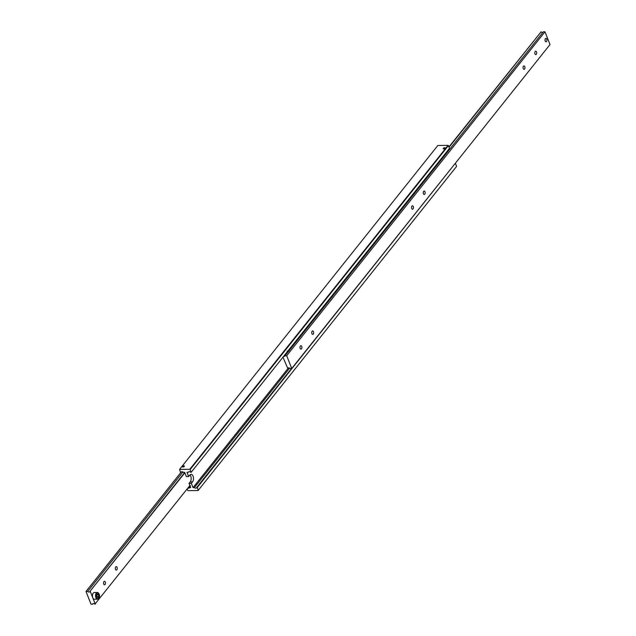 <?xml version="1.0" encoding="UTF-8"?>
<svg xmlns="http://www.w3.org/2000/svg" width="636" height="636" viewBox="0 0 636 636"><rect width="100%" height="100%" fill="white"/><g stroke="black" fill="none" stroke-linecap="round" stroke-linejoin="round"><path stroke-width="0.95" d="M188.828 471.729L188.375 472.294A1.55 1.065 38.6 0 1 188.534 471.952A1.55 1.065 38.6 0 1 189.242 471.65A1.55 1.065 38.6 0 1 190.609 472.27L191.205 472.262L190.14 469.551L448.42 145.612L448.062 145.358L189.782 469.296L190.14 469.551M291.582 368.475L196.627 487.566A1.55 1.065 38.6 0 1 196.476 487.907A1.55 1.065 38.6 0 1 195.769 488.21A1.55 1.065 38.6 0 1 194.401 487.589L289.626 368.157M443.372 148.331A1.065 0.501 158.5 0 1 444.421 147.751A1.065 0.501 158.5 0 1 445.248 147.926A1.065 0.501 158.5 0 1 445.144 148.315A1.065 0.501 158.5 0 1 444.095 148.888A1.065 0.501 158.5 0 1 443.268 148.713A1.065 0.501 158.5 0 1 443.372 148.331M190.339 485.952L189.798 485.006M190.259 486.484L189.337 487.637A1.55 1.065 38.6 0 1 189.186 487.979A1.55 1.065 38.6 0 1 188.471 488.289A1.55 1.065 38.6 0 1 187.803 488.138M181.538 471.809L181.085 472.373A1.55 1.065 38.6 0 1 181.236 472.031A1.55 1.065 38.6 0 1 181.952 471.721A1.55 1.065 38.6 0 1 183.311 472.349L184.686 472.333L186.364 476.579L188.677 476.555L189.854 475.084A4.134 2.305 -90.6 0 1 191.15 474.345A4.134 2.305 -90.6 0 1 193.066 476.125A4.134 2.305 -90.6 0 1 192.525 481.881L191.357 483.352L193.026 487.597L194.401 487.589M182.492 466.45A1.065 0.501 158.5 0 1 183.534 465.87A1.065 0.501 158.5 0 1 184.368 466.053A1.065 0.501 158.5 0 1 184.265 466.434A1.065 0.501 158.5 0 1 183.216 467.015A1.065 0.501 158.5 0 1 182.381 466.832A1.065 0.501 158.5 0 1 182.492 466.45M191.357 483.352L189.035 483.376L190.212 481.905A4.134 2.305 89.4 0 0 190.752 476.149A4.134 2.305 89.4 0 0 189.997 474.917M181.085 472.373L180.481 472.381L179.567 469.4L189.782 469.296M188.375 472.294L187 472.31L188.677 476.555M448.062 145.358L437.854 145.469L179.567 469.4M198.305 490.277L456.433 166.6L198.305 490.277L197.232 487.558L455.058 163.627M456.584 166.338L455.519 163.619M198.146 490.531L187.938 490.642L187.064 489.076M196.627 487.566L197.232 487.558M189.337 487.637L190.713 487.621L189.035 483.376M191.205 472.262L449.493 148.331L448.42 145.612M288.482 367.886L193.026 487.597M288.275 367.95L287.822 368.514A1.55 1.065 38.6 0 1 287.973 368.18A1.55 1.065 38.6 0 1 288.688 367.87A1.55 1.065 38.6 0 1 290.048 368.498L291.725 368.475L286.701 355.731L285.031 355.755A1.55 1.065 38.6 0 1 284.88 356.096A1.55 1.065 38.6 0 1 284.165 356.399A1.55 1.065 38.6 0 1 283.656 356.319M288.172 351.819L287.687 351.986L287.17 351.08M288.044 350.818L288.887 351.064M449.064 147.25L541.085 31.84A1.55 1.065 -141.4 0 0 542.452 32.468A1.55 1.065 -141.4 0 0 542.866 32.38M291.725 368.475L550.013 44.544L544.988 31.8L543.319 31.816L289.372 350.301A1.55 0.723 158.5 0 1 289.197 350.746A1.55 0.723 158.5 0 1 288.672 351.183L285.031 355.755M288.72 351.159L289.372 350.333M300.399 345.968A1.717 0.962 -90.6 0 1 300.939 345.666A1.717 0.962 -90.6 0 1 301.861 346.866A1.717 0.962 -90.6 0 1 301.512 348.79A1.717 0.962 -90.6 0 1 300.971 349.1A1.717 0.962 -90.6 0 1 300.041 347.9A1.717 0.962 -90.6 0 1 300.399 345.968M312.141 331.245A1.717 0.962 -90.6 0 1 312.674 330.935A1.717 0.962 -90.6 0 1 313.604 332.143A1.717 0.962 -90.6 0 1 313.254 334.067A1.717 0.962 -90.6 0 1 312.713 334.377A1.717 0.962 -90.6 0 1 311.783 333.177A1.717 0.962 -90.6 0 1 312.141 331.245M535.202 51.484A1.717 0.962 -90.6 0 1 535.743 51.174A1.717 0.962 -90.6 0 1 536.673 52.375A1.717 0.962 -90.6 0 1 536.315 54.306A1.717 0.962 -90.6 0 1 535.774 54.617A1.717 0.962 -90.6 0 1 534.852 53.416A1.717 0.962 -90.6 0 1 535.202 51.484M523.46 66.208A1.717 0.962 -90.6 0 1 524 65.898A1.717 0.962 -90.6 0 1 524.931 67.106A1.717 0.962 -90.6 0 1 524.573 69.03A1.717 0.962 -90.6 0 1 524.04 69.34A1.717 0.962 -90.6 0 1 523.11 68.139A1.717 0.962 -90.6 0 1 523.46 66.208M423.671 191.364A1.717 0.962 -90.6 0 1 424.212 191.054A1.717 0.962 -90.6 0 1 425.134 192.255A1.717 0.962 -90.6 0 1 424.784 194.187A1.717 0.962 -90.6 0 1 424.244 194.497A1.717 0.962 -90.6 0 1 423.314 193.296A1.717 0.962 -90.6 0 1 423.671 191.364M411.929 206.088A1.717 0.962 -90.6 0 1 412.47 205.786A1.717 0.962 -90.6 0 1 413.4 206.986A1.717 0.962 -90.6 0 1 413.042 208.91A1.717 0.962 -90.6 0 1 412.502 209.22A1.717 0.962 -90.6 0 1 411.579 208.02A1.717 0.962 -90.6 0 1 411.929 206.088M545.418 38.677A1.717 0.962 -90.6 0 1 545.958 38.367A1.717 0.962 -90.6 0 1 546.88 39.567A1.717 0.962 -90.6 0 1 546.531 41.499A1.717 0.962 -90.6 0 1 545.99 41.801A1.717 0.962 -90.6 0 1 545.06 40.601A1.717 0.962 -90.6 0 1 545.418 38.677M544.988 31.8L286.701 355.731M541.085 31.84L448.937 146.924M287.822 368.514L282.964 357.186M93.134 603.62L92.681 604.184A1.55 1.065 38.6 0 1 92.84 603.842A1.55 1.065 38.6 0 1 93.548 603.532A1.55 1.065 38.6 0 1 94.915 604.16L189.886 485.53M184.742 472.461L89.891 591.416A1.55 1.065 38.6 0 1 89.74 591.758A1.55 1.065 38.6 0 1 89.032 592.068A1.55 1.065 38.6 0 1 87.665 591.44L182.89 472.007M105.083 584.468A1.717 0.962 -90.6 0 1 104.55 584.778A1.717 0.962 -90.6 0 1 103.62 583.578A1.717 0.962 -90.6 0 1 103.97 581.646A1.717 0.962 -90.6 0 1 104.511 581.344A1.717 0.962 -90.6 0 1 105.441 582.544A1.717 0.962 -90.6 0 1 105.083 584.468M116.825 569.745A1.717 0.962 -90.6 0 1 116.285 570.055A1.717 0.962 -90.6 0 1 115.362 568.854A1.717 0.962 -90.6 0 1 115.712 566.922A1.717 0.962 -90.6 0 1 116.253 566.62A1.717 0.962 -90.6 0 1 117.183 567.821A1.717 0.962 -90.6 0 1 116.825 569.745M92.681 604.184L91.012 604.2L85.987 591.456L180.942 472.373M85.987 591.456L87.665 591.44M89.891 591.416L184.869 472.787M90.28 591.416L95.297 604.152M546.515 41.459A1.67 0.93 -90.6 0 1 545.211 41.038A1.67 0.93 -90.6 0 1 545.434 38.709A1.67 0.93 -90.6 0 1 546.586 38.844A1.67 0.93 -90.6 0 1 546.61 41.316A1.67 0.93 -90.6 0 1 546.515 41.459M98.731 593.499A3.363 1.876 89.4 0 0 97.372 592.482L94.279 592.514A3.363 1.876 89.4 0 0 93.23 593.11A3.363 1.876 89.4 0 0 92.538 596.878A3.363 1.876 89.4 0 0 94.351 599.231L97.443 599.199A3.363 1.876 89.4 0 0 98.493 598.595M98.659 596.6L97.841 597.617L96.934 596.854L96.839 595.073L97.65 594.048L98.564 594.811L98.659 596.6L96.918 596.528M97.03 594.827L98.564 594.811M96.418 597.125L96.942 596.616M192.525 481.881L190.212 481.905M97.372 592.482A3.363 1.876 89.4 0 0 96.314 593.078A3.363 1.876 89.4 0 0 95.877 597.753A3.363 1.876 89.4 0 0 97.443 599.199C99.494 597.999 100.059 596.274 99.129 594.008L97.372 592.482M99.089 594.159A2.949 1.646 89.4 0 0 96.791 593.412A2.949 1.646 89.4 0 0 96.41 597.514A2.949 1.646 89.4 0 0 98.699 598.253A2.949 1.646 89.4 0 0 99.089 594.159"/></g></svg>
